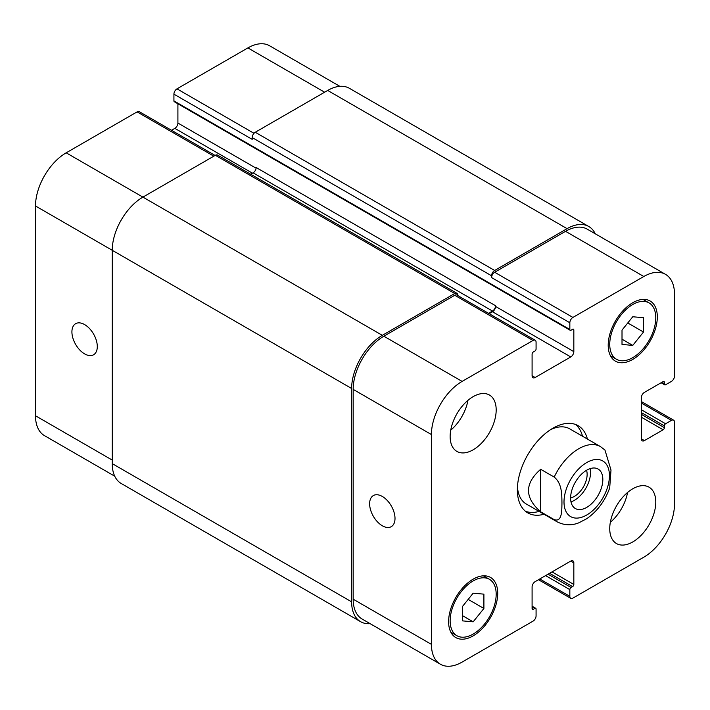 <?xml version="1.0" encoding="UTF-8"?>
<svg xmlns="http://www.w3.org/2000/svg" width="710" height="710" viewBox="0 0 710 710"><rect width="100%" height="100%" fill="white"/><g stroke="black" fill="none" stroke-linecap="round" stroke-linejoin="round"><path stroke-width="1.06" d="M540.683 469.292L554.191 477.084C562.231 483.519 561.796 495.296 561.956 502.831C561.796 510.179 562.231 522.471 554.191 519.614L540.683 511.821L540.683 469.292C524.468 483.466 524.468 497.639 540.683 511.821M554.191 519.614A43.408 25.063 120 0 0 557.039 521.77C566.678 526.749 574.94 524.379 578.765 522.844L586.797 518.673C597.305 511.271 604.938 501.029 609.695 487.939L610.999 470.011L604.947 450.025M570.982 501.863A22.791 13.153 120 0 0 590.179 468.618M570.609 497.879A17.945 10.357 120 0 0 587.134 474.369A17.945 10.357 120 0 0 586.54 470.286M570.609 498.083A22.791 13.153 -60 0 1 580.558 475.15A22.791 13.153 -60 0 1 598.113 469.053A22.791 13.153 -60 0 1 598.113 495.358A22.791 13.153 -60 0 1 575.331 508.52A22.791 13.153 -60 0 1 570.609 498.083M582.511 436.233A50.348 29.066 120 0 0 575.561 424.482M525.453 511.271A50.348 29.066 120 0 0 539.103 511.413M604.938 450.016L600.447 446.59L569.748 428.867A43.408 25.063 120 0 0 550.41 429.754M517.448 486.856A43.408 25.063 120 0 0 526.35 504.047L557.039 521.77M544.02 514.244A50.348 29.066 -60 0 1 527.787 512.895A50.348 29.066 -60 0 1 527.787 454.755A50.348 29.066 -60 0 1 578.135 425.689A50.348 29.066 -60 0 1 587.418 439.064M382.317 525.764A17.945 10.357 60 0 1 370.593 509.949A17.945 10.357 60 0 1 373.345 495.571A17.945 10.357 60 0 1 391.29 505.928A17.945 10.357 60 0 1 391.29 526.651A17.945 10.357 60 0 1 382.317 525.764M84.605 353.882A17.945 10.357 60 0 1 72.882 338.067A17.945 10.357 60 0 1 75.633 323.689A17.945 10.357 60 0 1 93.578 334.046A17.945 10.357 60 0 1 93.578 354.769A17.945 10.357 60 0 1 84.605 353.882M215.086 155.446L139.258 111.665A4.34 2.503 120 0 0 137.092 111.887L66.19 152.819A43.408 25.063 120 0 0 35.5 205.98L35.5 415.776A43.408 25.063 120 0 0 44.49 435.647L114.736 476.206M177.908 103.793L177.908 123.052A4.34 2.503 -60 0 1 174.837 128.368L171.509 130.285M339.833 86.327L269.587 45.768A43.408 25.063 120 0 0 247.888 47.916L176.985 88.848A4.34 2.503 120 0 0 173.923 94.164L173.923 100.9A1.739 1.003 120 0 0 174.278 101.69L570.201 330.274A1.739 1.003 120 0 0 571.071 330.194L572.606 329.307A1.739 1.003 -60 0 1 573.476 329.218A1.739 1.003 -60 0 1 573.831 330.017L573.831 351.627A4.34 2.503 -60 0 1 570.76 356.944L535.163 377.498A4.34 2.503 -60 0 1 532.988 377.72A4.34 2.503 -60 0 1 532.092 375.732L532.092 354.112A1.739 1.003 -60 0 1 533.316 351.983L534.852 351.104A1.739 1.003 120 0 0 536.077 348.974L536.077 342.238A4.34 2.503 120 0 0 535.18 340.25A4.34 2.503 120 0 0 533.015 340.472L462.112 381.403A43.408 25.063 120 0 0 431.423 434.555L431.423 644.36A43.408 25.063 120 0 0 440.413 664.232A43.408 25.063 120 0 0 462.112 662.084L533.015 621.152A4.34 2.503 120 0 0 536.077 615.836L536.077 609.1A1.739 1.003 120 0 0 535.722 608.31A1.739 1.003 120 0 0 534.852 608.39L533.316 609.278A1.739 1.003 -60 0 1 532.447 609.366A1.739 1.003 -60 0 1 532.092 608.568L532.092 586.948A4.34 2.503 -60 0 1 535.163 581.632L570.76 561.077A4.34 2.503 -60 0 1 572.934 560.865A4.34 2.503 -60 0 1 573.831 562.852L573.831 584.472A1.739 1.003 -60 0 1 572.606 586.602L571.071 587.481A1.739 1.003 120 0 0 569.837 589.611L569.837 596.347A4.34 2.503 120 0 0 570.742 598.335A4.34 2.503 120 0 0 572.908 598.113L643.81 557.181A43.408 25.063 120 0 0 674.5 504.02L674.5 422.157A4.34 2.503 120 0 0 673.604 420.169A4.34 2.503 120 0 0 671.429 420.382L665.598 423.755A1.739 1.003 120 0 0 664.374 425.876L664.374 427.651A1.739 1.003 -60 0 1 663.14 429.781L644.423 440.59A4.34 2.503 -60 0 1 642.248 440.803A4.34 2.503 -60 0 1 641.352 438.815L641.352 397.707A4.34 2.503 -60 0 1 644.423 392.39L663.14 381.581A1.739 1.003 -60 0 1 664.01 381.492A1.739 1.003 -60 0 1 664.374 382.291L664.374 384.057A1.739 1.003 120 0 0 664.729 384.855A1.739 1.003 120 0 0 665.598 384.767L671.429 381.403A4.34 2.503 120 0 0 674.5 376.087L674.5 294.224A43.408 25.063 120 0 0 665.51 274.353A43.408 25.063 120 0 0 643.81 276.501L572.908 317.432A4.34 2.503 120 0 0 569.837 322.748L569.837 329.484A1.739 1.003 120 0 0 570.201 330.274M610.334 522.311A32.553 18.797 120 0 0 627.56 492.474M609.739 528.657A32.553 18.797 -60 0 1 623.948 495.891A32.553 18.797 -60 0 1 649.038 487.175A32.553 18.797 -60 0 1 649.038 524.761A32.553 18.797 -60 0 1 616.484 543.558A32.553 18.797 -60 0 1 609.739 528.657M450.735 430.162A32.553 18.797 120 0 0 467.961 400.325M450.14 436.508A32.553 18.797 -60 0 1 464.358 403.75A32.553 18.797 -60 0 1 489.438 395.026A32.553 18.797 -60 0 1 489.438 432.621A32.553 18.797 -60 0 1 456.885 451.409A32.553 18.797 -60 0 1 450.14 436.508M622.013 330.114L632.761 316.758L643.5 317.716L643.5 332.04L632.761 345.397L622.013 344.439L622.013 330.114M632.761 345.397L622.013 339.202M643.5 332.04L627.773 322.952M462.423 606.544L473.162 593.187L483.9 594.146L483.9 608.47L473.162 621.827L462.423 620.868L462.423 606.544M473.162 621.827L462.423 615.623M483.9 608.47L468.174 599.382M609.739 344.368A32.553 18.797 120 0 0 616.484 359.269A32.553 18.797 120 0 0 649.038 340.472A32.553 18.797 120 0 0 649.038 302.886A32.553 18.797 120 0 0 623.948 311.61A32.553 18.797 120 0 0 609.739 344.368M608.204 345.255A34.728 20.049 -60 0 1 623.362 310.305A34.728 20.049 -60 0 1 650.12 301.005A34.728 20.049 -60 0 1 650.12 341.102A34.728 20.049 -60 0 1 615.401 361.15A34.728 20.049 -60 0 1 608.204 345.255M450.14 620.797A32.553 18.797 120 0 0 456.885 635.698A32.553 18.797 120 0 0 489.438 616.901A32.553 18.797 120 0 0 489.438 579.316A32.553 18.797 120 0 0 464.358 588.04A32.553 18.797 120 0 0 450.14 620.797M448.613 621.685A34.728 20.049 -60 0 1 463.763 586.735A34.728 20.049 -60 0 1 490.521 577.434A34.728 20.049 -60 0 1 490.521 617.531A34.728 20.049 -60 0 1 455.802 637.58A34.728 20.049 -60 0 1 448.613 621.685M440.413 664.232L362.144 619.049A43.408 25.063 -60 0 1 353.163 599.178L353.163 389.373A43.408 25.063 -60 0 1 383.853 336.212L454.746 295.28A4.34 2.503 -60 0 1 456.921 295.067L535.18 340.25M491.577 275.791A4.34 2.503 -60 0 1 494.648 270.474L567.077 228.655A43.408 25.063 -60 0 1 588.785 226.508L349.382 88.297A43.408 25.063 120 0 0 327.683 90.445L255.254 132.264A4.34 2.503 120 0 0 252.183 137.58L491.577 275.791L491.577 277.566A4.34 2.503 -60 0 1 494.648 272.249L565.542 231.318A43.408 25.063 -60 0 1 587.25 229.161L665.51 274.353M489.163 313.687L492.5 311.761A4.34 2.503 120 0 0 495.571 306.445L495.571 305.735A4.34 2.503 120 0 1 492.5 311.051L488.551 313.332M370.167 623.673A43.408 25.063 -60 0 1 360.618 621.703A43.408 25.063 -60 0 1 351.627 601.84L351.627 388.485A43.408 25.063 -60 0 1 382.317 335.333L454.746 293.514A4.34 2.503 -60 0 1 456.921 293.292A4.34 2.503 -60 0 1 457.817 295.28L457.817 295.591M588.785 226.508A43.408 25.063 -60 0 1 595.264 233.794M456.921 293.292L217.526 155.082A4.34 2.503 120 0 0 215.352 155.295L142.923 197.114A43.408 25.063 120 0 0 112.233 250.275L112.233 463.621A43.408 25.063 120 0 0 121.215 483.492L360.618 621.703M495.571 305.735L256.177 167.524A4.34 2.503 -60 0 1 253.106 172.841L250.692 174.234M252.183 137.58L252.183 139.346L173.923 94.164M604.893 462.556A32.119 18.54 120 0 0 568.213 484.273A32.119 18.54 120 0 0 579.813 517.759A32.119 18.54 120 0 0 609.437 475.673A32.119 18.54 120 0 0 604.893 462.556M600.447 446.59A43.408 25.063 120 0 0 554.191 477.084M353.163 599.178L431.423 644.36M570.76 561.077L573.831 562.852M539.76 578.978L569.837 596.347M641.352 403.023L671.429 420.382M641.352 438.815L644.423 440.59M565.542 231.318L643.81 276.501M494.648 272.249L572.908 317.432M491.577 277.566L569.837 322.748M492.5 311.761L570.76 356.944M495.571 306.445L573.831 351.627M532.092 375.732L535.163 377.498M454.746 295.28L533.015 340.472M383.853 336.212L462.112 381.403M353.163 389.373L431.423 434.555M112.233 460.08L35.5 415.776M324.612 92.211L247.888 47.916M253.994 133.302L176.985 88.848M256.124 168.199L177.908 123.052M252.494 173.196L174.837 128.368M213.816 156.182L137.092 111.887M382.317 335.333L66.19 152.819M351.627 388.485L35.5 205.98M532.092 608.568L533.316 609.278M532.092 606.802L534.852 608.39M112.233 463.621L351.627 601.84M215.352 155.295L454.746 293.514M253.106 172.841L492.5 311.051M572.606 329.307L573.831 330.017M173.923 100.9L569.837 329.484M255.254 132.264L494.648 270.474M327.683 90.445L567.077 228.655M661.613 382.468L664.374 384.057M663.14 381.581L664.374 382.291M641.352 417.196L663.14 429.781M641.352 414.365L664.374 427.651M641.352 412.59L664.374 425.876M641.352 409.75L665.598 423.755M545.591 575.615L569.837 589.611M548.049 574.195L571.071 587.481M549.584 573.307L572.606 586.602M552.043 571.887L573.831 584.472M649.038 302.886L642.994 299.398M616.484 359.269L610.44 355.781M489.438 579.316L483.395 575.828M456.885 635.698L450.841 632.211M570.742 598.335L538.491 579.715M673.604 420.169L641.352 401.549M532.092 606.207L535.722 608.31M661.099 382.761L664.729 384.855"/></g></svg>
